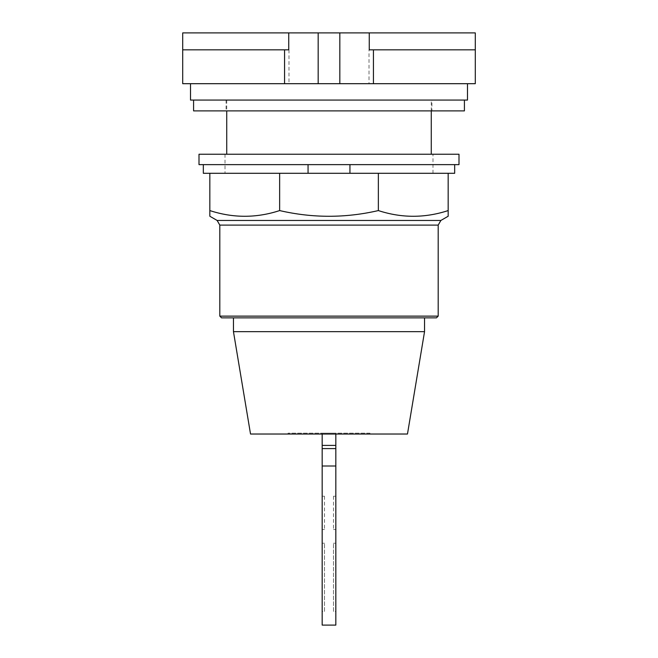 <?xml version="1.0" encoding="UTF-8"?>
<svg xmlns="http://www.w3.org/2000/svg" width="658" height="658" viewBox="0 0 658 658"><rect width="100%" height="100%" fill="white"/><g stroke="black" fill="none" stroke-linecap="round" stroke-linejoin="round"><path stroke-width="0.49" stroke-dasharray="3.29 2.47" d="M288.747 49.827L182.71 49.827L288.985 49.827L182.71 49.827L182.71 32.9L475.29 32.9L475.29 49.827L369.253 49.827M431.27 154.235L226.73 154.235L431.27 154.235M475.29 49.827L475.29 83.689L369.015 83.689L369.015 49.827M288.985 49.827L288.985 83.689L369.015 83.689M288.985 83.689L182.71 83.689L182.71 49.827M431.27 110.898L431.27 100.065L226.73 100.065L431.27 100.065M226.73 100.065L226.73 110.898M467.493 83.689L190.507 83.689L467.493 83.689M431.919 100.065L226.081 100.065L431.919 100.065L431.919 110.898L226.081 110.898L431.919 110.898M467.493 100.065L190.507 100.065M226.081 100.065L226.081 110.898M464.416 100.065L193.584 100.065L464.416 100.065M464.416 110.898L193.584 110.898M333.507 496.239L333.507 529.558L333.507 496.239L335.827 496.239L333.507 496.239M333.507 611.455L333.507 543.212L333.507 611.455L335.827 611.455L335.827 543.212L333.507 543.212L335.827 543.212L335.827 611.455M324.493 496.239L324.493 529.558L324.493 496.239L322.173 496.239L324.493 496.239M324.493 611.455L324.493 543.212L324.493 611.455L322.173 611.455L322.173 543.212L322.173 611.455M335.827 529.558L333.507 529.558L335.827 529.558L335.827 496.239L335.827 529.558M335.827 625.1L335.827 466.004L322.173 466.004L322.173 625.1M322.173 466.004L322.173 448.591L335.827 448.591L335.827 466.004M322.173 496.239L322.173 529.558L324.493 529.558L322.173 529.558L322.173 496.239M324.493 543.212L322.173 543.212L324.493 543.212M322.173 448.591L322.173 433.153L335.827 433.153L335.827 445.408L322.173 445.408M335.827 445.408L335.827 448.591M335.827 434.025L335.827 433.153L322.173 433.153L322.173 434.025M369.944 433.153L288.056 433.153L369.944 433.153L369.944 434.025L288.056 434.025L369.944 434.025M288.056 433.153L288.056 434.025M250.525 434.025L407.475 434.025M424.542 331.665L233.458 331.665M424.542 317.863L233.458 317.863L424.542 317.863M436.451 317.863L221.549 317.863M438.187 316.128L219.813 316.128M448.164 216.243L448.164 210.576C424.895 218.176 401.627 218.176 378.358 210.576C345.45 218.176 312.55 218.176 279.642 210.576C256.373 218.176 233.105 218.176 209.836 210.576L209.836 216.243M279.642 173.301L212.879 173.301L279.642 173.301L279.642 210.576M203.33 164.632L454.67 164.632L203.33 164.632L203.33 173.301L212.879 173.301L209.836 173.301L209.836 210.576M378.358 173.301L283.943 173.301L378.358 173.301L378.358 210.576M209.836 173.301L448.164 173.301L381.401 173.301L448.164 173.301L448.164 210.576M454.67 164.632L454.67 173.301L448.164 173.301M458.996 164.632L199.004 164.632L199.004 154.235L458.996 154.235L458.996 164.632M432.997 154.235L225.003 154.235L432.997 154.235L432.997 173.301L225.003 173.301L432.997 173.301M225.003 154.235L225.003 173.301M438.187 225.11L219.813 225.11M217.124 220.455L440.876 220.455"/><path stroke-width="0.99" d="M369.253 49.827L475.29 49.827L475.29 32.9L369.253 32.9L369.253 49.827M369.253 32.9L288.747 32.9L288.747 49.827L182.71 49.827L182.71 83.689L475.29 83.689L475.29 49.827M288.747 32.9L182.71 32.9L182.71 49.827M339.832 32.9L339.832 83.689M318.168 32.9L318.168 83.689M431.27 154.235L431.27 110.898M226.73 110.898L226.73 154.235M190.507 83.689L190.507 100.065L467.493 100.065L467.493 83.689M193.584 100.065L193.584 110.898L464.416 110.898L464.416 100.065M335.827 448.591L322.173 448.591L322.173 466.004L335.827 466.004L335.827 434.025M322.173 434.025L322.173 445.408L335.827 445.408M322.173 445.408L322.173 448.591M335.827 466.004L335.827 625.1L322.173 625.1L322.173 466.004M424.542 331.665L407.475 434.025L250.525 434.025L233.458 331.665L424.542 331.665L424.542 317.863M233.458 317.863L233.458 331.665M219.813 316.128L221.549 317.863L436.451 317.863L438.187 316.128L438.187 225.11L440.876 220.455L448.164 216.243L448.164 210.576C424.895 218.176 401.627 218.176 378.358 210.576C345.45 218.176 312.55 218.176 279.642 210.576C256.373 218.176 233.105 218.176 209.836 210.576L209.836 216.243L217.124 220.455L219.813 225.11L219.813 316.128L438.187 316.128M349.941 164.632L349.941 173.301L279.642 173.301L279.642 210.576M279.642 173.301L209.836 173.301L209.836 210.576M378.358 210.576L378.358 173.301L448.164 173.301L448.164 210.576M378.358 173.301L349.941 173.301M203.33 164.632L203.33 173.301L209.836 173.301M448.164 173.301L454.67 173.301L454.67 164.632M308.059 173.301L308.059 164.632M199.004 164.632L458.996 164.632L458.996 154.235L199.004 154.235L199.004 164.632M373.431 83.689L373.431 49.827M284.569 83.689L284.569 49.827M219.813 225.11L438.187 225.11M440.876 220.455L217.124 220.455"/></g></svg>
